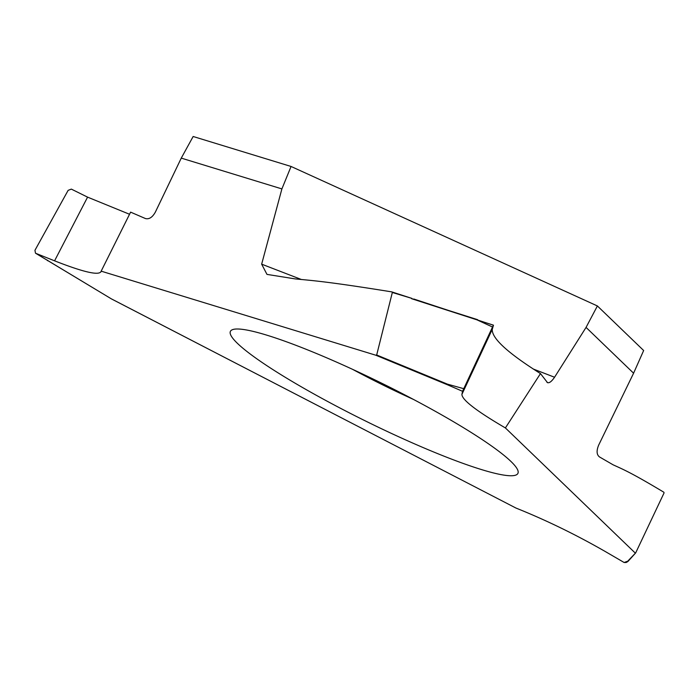 <?xml version="1.0" encoding="UTF-8"?>
<svg xmlns="http://www.w3.org/2000/svg" width="699" height="699" viewBox="0 0 699 699"><rect width="100%" height="100%" fill="white"/><g stroke="black" fill="none" stroke-linecap="round" stroke-linejoin="round"><path stroke-width="1.05" d="M301.19 279.425L261.653 264.161L281.898 188.913L181.268 158.114L193.151 136.497L291.064 166.467L597.392 305.952L643.648 350.514L633.591 373.205L586.059 327.403L554.56 377.242L533.171 368.985M413.511 399.452A129.804 16.61 26.3 0 1 352.576 369.343M237.424 343.349A160.333 20.524 -153.7 0 0 400.291 437.495A160.333 20.524 -153.7 0 0 518.038 471.004A160.333 20.524 -153.7 0 0 510.89 461.401A160.333 20.524 -153.7 0 0 363.515 374.437A160.333 20.524 -153.7 0 0 232.251 329.762A160.333 20.524 -153.7 0 0 237.424 343.349M181.268 158.114L155.379 212.068C152.443 217.337 149.123 219.495 145.427 218.542L130.608 212.138L101.163 271.16C99.817 275.939 84.291 272.496 54.574 260.832L35.789 253.335L111.517 298.954L515.914 508.033C546.269 520.205 576.291 534.831 605.981 551.93L624.137 562.503L627.344 561.594L635.706 552.839L664.05 492.952L663.875 492.245C631.546 472.856 623.761 469.667 613.145 464.835L599.567 456.98C596.614 454.796 596.317 450.838 598.676 445.097L633.591 373.205M261.653 264.161L266.974 274.392L295.223 278.91C314.882 280.771 329.613 281.889 391.693 291.867L412.008 298.438L392.331 292.488L376.682 354.987L375.817 355.223L101.163 271.16L100.988 271.841M547.57 382.72L540.476 373.589L505.394 427.937C476.386 410.986 461.899 399.802 461.917 394.376L462.546 391.291L447.535 384.808L447.421 384.144L376.682 354.987M505.394 427.937L635.146 552.953L635.706 552.839M47.698 260.29L47.602 260.727L47.698 260.29M627.807 561.585L626.173 562.503L624.137 562.503L605.981 551.93C576.291 534.831 546.269 520.205 515.914 508.033L111.211 298.779M628.025 561.349L627.344 561.594L628.025 561.349M546.898 382.196C548.698 383.699 551.258 382.047 554.56 377.242M586.059 327.403L597.392 305.952M281.898 188.913L291.064 166.467M540.476 373.589C507.684 352.951 491.615 338.194 492.279 329.316L493.468 325.184L413.327 299.259L477.618 319.679L477.085 319.906L492.533 327.018L493.459 325.236M412.008 298.438L391.859 291.911M493.433 325.227L413.703 298.98M462.546 391.291L492.533 327.018M463.682 388.67L447.421 384.144M129.56 214.278L87.576 197.135L71.342 189.114L68.135 190.355L34.95 250.294L35.492 253.187L111.517 298.954M627.204 561.358L624.137 562.503M375.817 355.223L447.535 384.808M411.641 298.718L413.327 299.259M461.917 394.376L492.279 329.316M54.574 260.832L87.576 197.135M627.938 561.48L635.636 552.944"/></g></svg>
